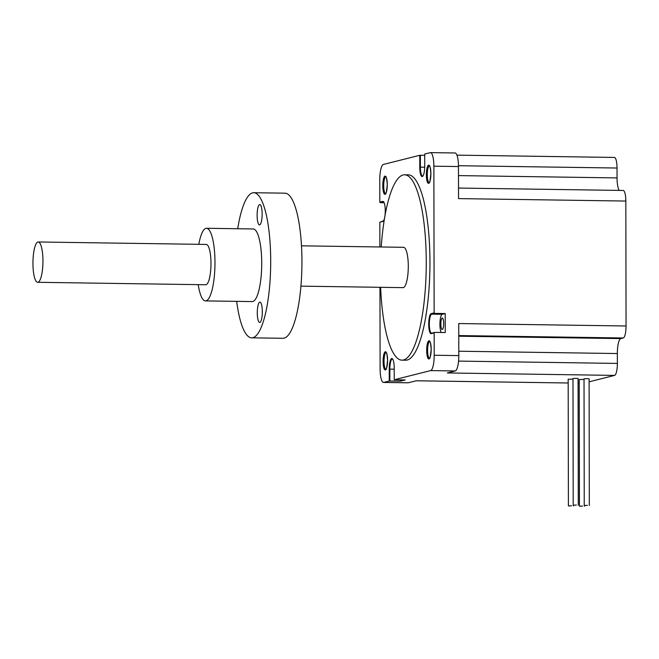 <?xml version="1.0" encoding="UTF-8"?>
<svg xmlns="http://www.w3.org/2000/svg" width="659" height="659" viewBox="0 0 659 659"><rect width="100%" height="100%" fill="white"/><g stroke="black" fill="none" stroke-linecap="round" stroke-linejoin="round"><path stroke-width="0.99" d="M571.575 505.774L568.404 505.939L571.575 505.774M572.992 379.147L568.182 379.23L568.404 505.939M582.605 506.063L579.442 506.227L582.605 506.063M584.022 379.436L579.22 379.518L579.442 506.227M587.416 505.346L584.245 505.511L587.416 505.346M589.327 505.502L589.105 378.793L587.194 378.637L584.022 378.801L584.245 505.511M576.378 505.058L573.206 505.222L576.378 505.058M578.289 505.214L578.067 378.505L576.155 378.348L572.984 378.513L573.206 505.222M262.323 311.658A10.157 2.512 -89.2 0 0 259.951 302.135A10.157 2.512 -89.2 0 0 257.29 312.926A10.157 2.512 -89.2 0 0 259.654 322.449A10.157 2.512 -89.2 0 0 262.323 311.658M262.15 214.101A10.157 2.512 -89.2 0 0 259.786 204.578A10.157 2.512 -89.2 0 0 257.117 215.369A10.157 2.512 -89.2 0 0 259.481 224.892A10.157 2.512 -89.2 0 0 262.15 214.101M32.95 263.394A20.165 4.984 -89.2 0 0 37.654 282.299A20.165 4.984 -89.2 0 0 42.942 260.882A20.165 4.984 -89.2 0 0 38.238 241.977A20.165 4.984 -89.2 0 0 32.95 263.394M37.654 282.299L205.69 284.754A20.165 4.984 -89.2 0 0 210.979 263.336A20.165 4.984 -89.2 0 0 206.275 244.431L38.238 241.977M198.219 284.647A36.311 8.979 -89.2 0 0 205.451 300.899A36.311 8.979 -89.2 0 0 214.974 262.323A36.311 8.979 -89.2 0 0 206.514 228.286A36.311 8.979 -89.2 0 0 198.812 244.324M205.451 300.899L252.199 301.583A36.311 8.979 -89.2 0 0 261.722 263.007A36.311 8.979 -89.2 0 0 253.262 228.97L206.514 228.286M236.663 301.361A72.564 17.95 -89.2 0 0 251.672 337.836A72.564 17.95 -89.2 0 0 270.701 260.75A72.564 17.95 -89.2 0 0 253.789 192.716A72.564 17.95 -89.2 0 0 237.726 228.739M251.672 337.836L282.917 338.289A72.564 17.95 -89.2 0 0 301.946 261.203A72.564 17.95 -89.2 0 0 285.034 193.178L253.789 192.716M400.458 379.889L400.458 381.149L389.263 381.017L389.238 369.155A10.033 2.479 90.8 0 1 392.5 358.842A10.033 2.479 90.8 0 1 394.214 367.903L394.23 379.765L430.64 370.589A14.473 3.583 -89.2 0 0 434.207 355.242L434.166 332.902L431.217 333.643A10.033 2.479 90.8 0 1 428.721 324.261A10.033 2.479 90.8 0 1 431.184 313.626L434.133 312.885L433.869 166.192A14.473 3.583 -89.2 0 0 430.5 152.616A14.473 3.583 -89.2 0 0 430.261 152.649L424.717 154.041L424.734 165.911A10.033 2.479 90.8 0 1 422.74 176.241A10.033 2.479 90.8 0 1 419.767 167.164L419.75 155.293L383.332 164.47A14.473 3.583 -89.2 0 0 379.773 179.816L379.815 202.156L382.755 201.415A10.033 2.479 90.8 0 1 383.554 201.736A10.033 2.479 90.8 0 1 385.26 211.465A10.033 2.479 90.8 0 1 383.266 221.136A10.033 2.479 90.8 0 1 382.797 221.44L379.848 222.182L379.889 246.968M434.133 312.885L434.619 313.396L431.678 314.137A9.523 2.356 -89.2 0 0 429.339 324.236A9.523 2.356 -89.2 0 0 431.554 333.166A9.523 2.356 -89.2 0 0 431.711 333.141L434.652 332.4L434.166 332.902M434.652 332.4L445.237 332.556L445.204 313.552L442.255 314.294A9.523 2.356 -89.2 0 0 439.915 324.393A9.523 2.356 -89.2 0 0 441.201 332.498M380.63 287.308A92.688 22.925 -89.2 0 0 401.941 360.16A92.688 22.925 -89.2 0 0 426.258 261.697A92.688 22.925 -89.2 0 0 404.651 174.8A92.688 22.925 -89.2 0 0 381.223 246.985M401.941 360.16L405.631 360.209A92.688 22.925 -89.2 0 0 429.948 261.747A92.688 22.925 -89.2 0 0 408.341 174.849L404.651 174.8M440.855 324.154A5.717 1.417 90.8 0 1 442.354 318.083A5.717 1.417 90.8 0 1 443.688 323.437A5.717 1.417 90.8 0 1 442.189 329.508A5.717 1.417 90.8 0 1 440.855 324.154M301.509 245.823L403.596 247.314A20.165 4.984 90.8 0 1 408.292 266.22A20.165 4.984 90.8 0 1 403.003 287.637L300.916 286.146M379.963 287.299L380.103 368.867A14.473 3.583 -89.2 0 0 383.48 382.442A14.473 3.583 -89.2 0 0 383.719 382.409L389.263 381.017M383.48 382.442L408.086 382.797A14.473 3.583 -89.2 0 0 408.316 382.772L416.274 380.77L568.19 382.986L416.183 380.795M623.01 190.484A11.302 2.793 90.8 0 1 623.2 190.459A11.302 2.793 90.8 0 1 625.836 201.053L626.05 325.991A11.302 2.793 90.8 0 1 623.274 337.976L620.819 338.594A14.094 3.484 -89.2 0 0 617.351 353.537L617.368 363.422A11.302 2.793 90.8 0 1 614.592 375.399L589.105 381.816M614.592 375.399L447.288 372.953L455.245 370.951A14.473 3.583 -89.2 0 0 458.804 355.605L458.746 323.544L626.05 325.991M394.23 379.765L405.178 379.955L400.458 381.149M625.836 201.053L458.532 198.606L458.475 166.546A14.473 3.583 -89.2 0 0 455.105 152.979L430.5 152.616M419.75 155.293L420.368 155.269L420.384 167.139A9.523 2.356 -89.2 0 0 422.608 176.06A9.523 2.356 -89.2 0 0 422.979 175.953M424.717 155.335L420.368 155.269M384.131 202.725L380.309 202.675L379.815 202.156M379.848 222.182L383.283 220.938A9.523 2.356 -89.2 0 0 383.505 220.839M445.204 313.552L434.619 313.396M392.723 359.139A9.523 2.356 -89.2 0 0 392.36 359.015A9.523 2.356 -89.2 0 0 389.856 369.131L389.881 380.993M383.777 202.033A9.523 2.356 -89.2 0 0 383.406 201.909A9.523 2.356 -89.2 0 0 383.25 201.934L380.309 202.675M614.204 157.46A11.302 2.793 90.8 0 1 614.394 157.435A11.302 2.793 90.8 0 1 617.03 168.029L617.046 177.914A14.094 3.484 -89.2 0 0 619.246 190.402M429.446 165.903A8.345 2.059 -89.2 0 0 427.304 174.759A8.345 2.059 -89.2 0 0 429.207 182.576M430.887 173.663A9.102 2.249 90.8 0 1 428.647 183.317A9.102 2.249 90.8 0 1 426.373 174.8A9.102 2.249 90.8 0 1 428.614 165.145A9.102 2.249 90.8 0 1 430.887 173.663M427.609 350.382A8.345 2.059 -89.2 0 0 429.511 358.199C429.825 359.55 430.385 356.577 431.167 349.295C430.689 343.652 430.212 341.057 429.734 341.51A8.345 2.059 -89.2 0 0 427.609 350.382M431.192 349.286A9.102 2.249 90.8 0 1 428.951 358.941A9.102 2.249 90.8 0 1 426.686 350.423A9.102 2.249 90.8 0 1 428.927 340.769A9.102 2.249 90.8 0 1 431.192 349.286M386.166 352.499A8.345 2.059 -89.2 0 0 384.016 361.363A8.345 2.059 -89.2 0 0 385.919 369.18M387.599 360.267A9.102 2.249 90.8 0 1 385.358 369.921A9.102 2.249 90.8 0 1 383.093 361.404A9.102 2.249 90.8 0 1 385.334 351.749A9.102 2.249 90.8 0 1 387.599 360.267M385.853 176.884A8.345 2.059 -89.2 0 0 383.711 185.739A8.345 2.059 -89.2 0 0 385.614 193.557M385.902 176.876L385.836 176.867C386.314 176.414 386.792 179.009 387.27 184.652A9.102 2.249 90.8 0 1 385.054 194.298A9.102 2.249 90.8 0 1 382.788 185.78A9.102 2.249 90.8 0 1 385.021 176.126A9.102 2.249 90.8 0 1 387.294 184.644C386.487 191.934 385.927 194.907 385.589 193.573L385.655 193.565M431.711 333.141L431.217 333.643M383.719 382.409L408.316 382.772M578.075 383.159L579.228 383.176L578.075 383.134M430.64 370.589L455.245 370.951M433.869 166.192L458.475 166.546M434.207 355.242L458.804 355.605M394.214 369.188L389.238 369.155M383.563 201.934L382.755 201.415M424.717 167.197L419.767 167.164M442.255 314.294L431.678 314.137L431.184 313.626M383.283 220.938L382.797 221.44M617.368 363.422L458.549 361.099M617.351 353.537L458.796 351.222M620.819 338.594L458.771 336.222M623.274 337.976L458.771 335.571M617.046 177.914L458.491 175.599M617.03 168.029L458.466 165.714M429.248 182.584L429.182 182.592C429.52 183.927 430.08 180.953 430.862 173.671C430.385 168.029 429.907 165.434 429.429 165.887L429.495 165.895M385.96 369.18L385.894 369.197C386.232 370.531 386.792 367.557 387.574 360.275C387.097 354.633 386.619 352.038 386.141 352.491L386.207 352.499M623.2 190.459L458.516 188.054M614.394 157.435L456.942 155.137M584.517 506.219L584.517 505.585M573.487 505.931L573.478 505.296"/></g></svg>
